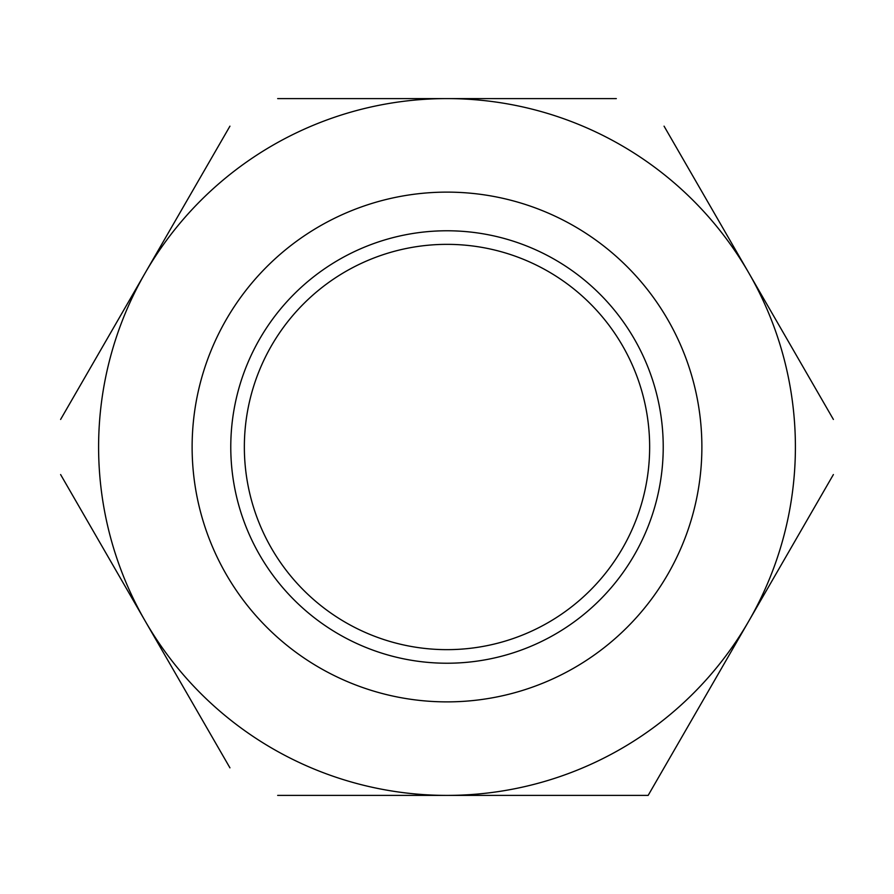 <?xml version="1.0" encoding="UTF-8"?>
<svg xmlns="http://www.w3.org/2000/svg" width="894" height="894" viewBox="0 0 894 894"><rect width="100%" height="100%" fill="white"/><g stroke="black" fill="none" stroke-linecap="round" stroke-linejoin="round"><path stroke-width="1.34" d="M244.353 447A202.647 202.647 0 0 0 447 649.647A202.647 202.647 0 0 0 649.647 447A202.647 202.647 0 0 0 447 244.353A202.647 202.647 0 0 0 244.353 447M230.775 447A216.225 216.225 0 0 0 447 663.225A216.225 216.225 0 0 0 663.225 447A216.225 216.225 0 0 0 447 230.775A216.225 216.225 0 0 0 230.775 447M192.121 447A254.879 254.879 0 0 0 447 701.879A254.879 254.879 0 0 0 701.879 447A254.879 254.879 0 0 0 447 192.121A254.879 254.879 0 0 0 192.121 447M277.676 795.403L648.15 795.403L748.725 621.196A348.403 348.403 0 0 0 748.725 272.804L664.063 126.166M60.613 474.558L145.275 621.196A348.403 348.403 0 0 0 748.725 621.196L833.387 474.558M229.937 126.166L145.275 272.804A348.403 348.403 0 0 0 145.275 621.196L229.937 767.834M616.324 98.597L447 98.597A348.403 348.403 0 0 0 145.275 272.804L60.613 419.442M833.387 419.442L748.725 272.804A348.403 348.403 0 0 0 447 98.597L277.676 98.597M664.063 767.834L648.15 795.403L616.324 795.403"/></g></svg>
